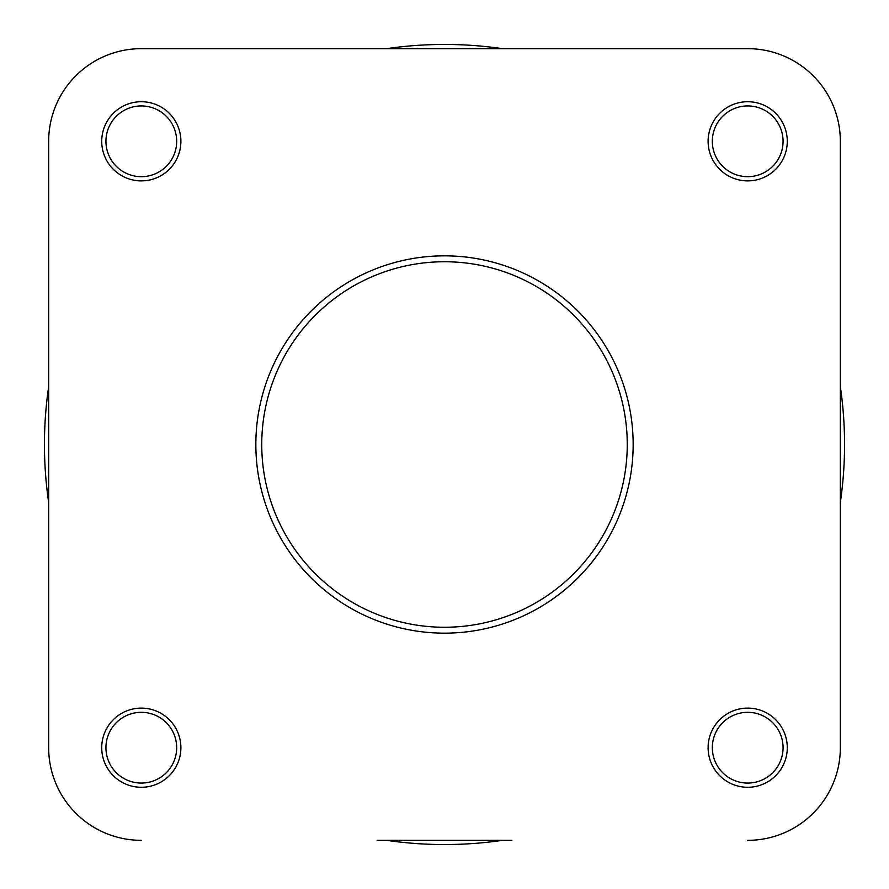 <?xml version="1.0" encoding="UTF-8"?>
<svg xmlns="http://www.w3.org/2000/svg" width="889" height="889" viewBox="0 0 889 889"><rect width="100%" height="100%" fill="white"/><g stroke="black" fill="none" stroke-linecap="round" stroke-linejoin="round"><path stroke-width="1.33" d="M844.55 444.5A400.05 400.05 0 0 0 840.338 386.604A400.05 400.05 0 0 1 840.338 502.396M502.396 840.338A400.05 400.05 0 0 1 386.604 840.338M48.662 502.396A400.05 400.05 0 0 1 48.662 386.604A400.05 400.05 0 0 0 44.45 444.5M386.604 48.662A400.05 400.05 0 0 1 502.396 48.662A400.05 400.05 0 0 0 386.604 48.662M48.662 141.307L48.662 747.693L48.662 141.307A92.645 92.645 0 0 1 141.307 48.662L747.693 48.662L141.307 48.662M377.125 840.338L511.875 840.338M747.693 840.338A92.645 92.645 0 0 0 840.338 747.693L840.338 141.307A92.645 92.645 0 0 0 747.693 48.662M708.111 747.693A39.583 39.583 0 0 1 747.693 708.111A39.583 39.583 0 0 1 787.276 747.693A39.583 39.583 0 0 1 747.693 787.276A39.583 39.583 0 0 1 708.111 747.693M783.065 747.693A35.371 35.371 0 0 0 747.693 712.322A35.371 35.371 0 0 0 712.322 747.693A35.371 35.371 0 0 0 747.693 783.065A35.371 35.371 0 0 0 783.065 747.693M101.724 747.693A39.583 39.583 0 0 1 141.307 708.111A39.583 39.583 0 0 1 180.889 747.693A39.583 39.583 0 0 1 141.307 787.276A39.583 39.583 0 0 1 101.724 747.693M176.678 747.693A35.371 35.371 0 0 0 141.307 712.322A35.371 35.371 0 0 0 105.935 747.693A35.371 35.371 0 0 0 141.307 783.065A35.371 35.371 0 0 0 176.678 747.693M101.724 141.307A39.583 39.583 0 0 1 141.307 101.724A39.583 39.583 0 0 1 180.889 141.307A39.583 39.583 0 0 1 141.307 180.889A39.583 39.583 0 0 1 101.724 141.307M176.678 141.307A35.371 35.371 0 0 0 141.307 105.935A35.371 35.371 0 0 0 105.935 141.307A35.371 35.371 0 0 0 141.307 176.678A35.371 35.371 0 0 0 176.678 141.307M708.111 141.307A39.583 39.583 0 0 1 747.693 101.724A39.583 39.583 0 0 1 787.276 141.307A39.583 39.583 0 0 1 747.693 180.889A39.583 39.583 0 0 1 708.111 141.307M783.065 141.307A35.371 35.371 0 0 0 747.693 105.935A35.371 35.371 0 0 0 712.322 141.307A35.371 35.371 0 0 0 747.693 176.678A35.371 35.371 0 0 0 783.065 141.307M633.157 444.5A188.657 188.657 0 0 1 444.5 633.157A188.657 188.657 0 0 1 255.843 444.5A188.657 188.657 0 0 1 444.5 255.843A188.657 188.657 0 0 1 633.157 444.5A188.657 188.657 0 0 0 444.5 255.843A188.657 188.657 0 0 0 255.843 444.5M48.662 747.693A92.645 92.645 0 0 0 141.307 840.338M840.338 747.693L840.338 141.307M261.744 444.5A182.756 182.756 0 0 0 444.5 627.256A182.756 182.756 0 0 0 627.256 444.5A182.756 182.756 0 0 0 444.5 261.744A182.756 182.756 0 0 0 261.744 444.5"/></g></svg>
